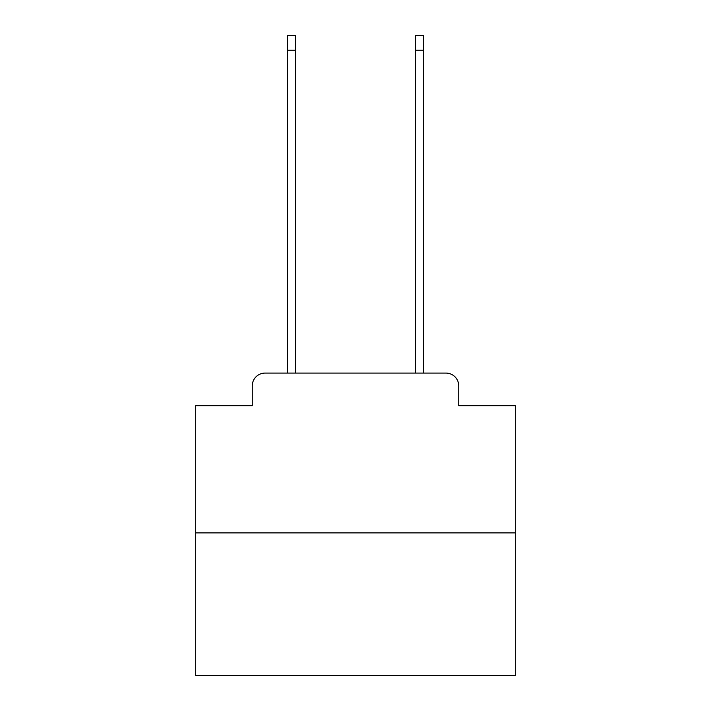 <?xml version="1.0" encoding="UTF-8"?>
<svg xmlns="http://www.w3.org/2000/svg" width="711" height="711" viewBox="0 0 711 711"><rect width="100%" height="100%" fill="white"/><g stroke="black" fill="none" stroke-linecap="round" stroke-linejoin="round"><path stroke-width="1.07" d="M252.263 385.869L252.263 405.679L252.263 385.869A12.789 12.789 0 0 1 265.043 373.079L287.422 373.079L287.422 35.55L295.732 35.55L295.732 373.079L305.641 373.079M515.315 532.894L195.685 532.894L195.685 675.45L515.315 675.45L515.315 405.679L458.737 405.679L458.737 385.869A12.789 12.789 0 0 0 445.957 373.079L265.043 373.079M195.685 532.894L195.685 405.679L252.263 405.679M405.359 373.079L415.268 373.079L415.268 35.55L423.578 35.55L423.578 373.079L445.957 373.079M458.737 405.679L458.737 385.869M287.422 50.25L295.732 50.25M423.578 50.25L415.268 50.25"/></g></svg>
